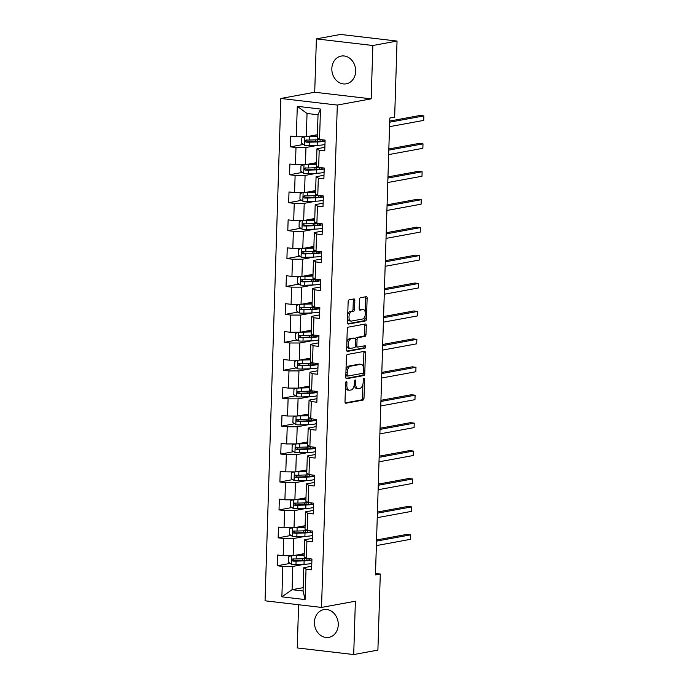 <?xml version="1.0" encoding="UTF-8"?>
<svg xmlns="http://www.w3.org/2000/svg" width="689" height="689" viewBox="0 0 689 689"><rect width="100%" height="100%" fill="white"/><g stroke="black" fill="none" stroke-linecap="round" stroke-linejoin="round"><path stroke-width="1.03" d="M346.291 381.628A1.24 0.655 96.7 0 0 345.585 382.981L345 401.653A1.774 0.939 96.7 0 0 345.74 403.237A1.774 0.939 96.7 0 0 345.895 403.229L362.991 400.094A1.774 0.939 96.7 0 0 363.999 398.156L364.584 379.493A1.24 0.655 96.7 0 0 364.059 378.382A1.24 0.655 96.7 0 0 363.956 378.382A1.24 0.655 96.7 0 0 363.249 379.734L363.181 382.154A5.676 2.989 96.7 0 1 359.959 388.329L358.538 388.596A5.676 2.989 96.7 0 1 358.056 388.613A5.676 2.989 96.7 0 1 355.67 383.532L355.748 381.112A1.24 0.655 96.7 0 0 355.231 380.001A1.24 0.655 96.7 0 0 355.119 380.001A1.24 0.655 96.7 0 0 354.422 381.353L354.344 383.773A5.676 2.989 96.7 0 1 351.132 389.957L349.702 390.215A5.676 2.989 96.7 0 1 349.22 390.232A5.676 2.989 96.7 0 1 346.843 385.151L346.92 382.731A1.24 0.655 96.7 0 0 346.395 381.62A1.24 0.655 96.7 0 0 346.291 381.628M331.84 68.555A14.099 11.834 -100.4 0 0 346.291 83.817A14.099 11.834 -100.4 0 0 355.653 71.337A14.099 11.834 -100.4 0 0 341.201 56.076A14.099 11.834 -100.4 0 0 331.84 68.555M314.442 622.098A14.099 11.834 -100.4 0 0 328.894 637.368A14.099 11.834 -100.4 0 0 338.256 624.889A14.099 11.834 -100.4 0 0 323.804 609.627A14.099 11.834 -100.4 0 0 314.442 622.098M354.835 300.516A1.774 0.939 96.7 0 0 354.094 298.931A1.774 0.939 96.7 0 0 353.939 298.94L349.142 299.818A1.774 0.939 96.7 0 0 348.143 301.748L347.489 322.486A1.774 0.939 96.7 0 0 348.229 324.071A1.774 0.939 96.7 0 0 348.384 324.071L365.48 320.928A1.774 0.939 96.7 0 0 366.488 318.998L367.134 298.259A1.774 0.939 96.7 0 0 366.393 296.675A1.774 0.939 96.7 0 0 366.238 296.675L360.45 297.743A1.774 0.939 96.7 0 0 359.443 299.672L359.167 308.543A1.774 0.939 96.7 0 0 359.908 310.136A1.774 0.939 96.7 0 0 360.054 310.128L362.931 309.602A4.745 2.498 96.7 0 1 363.336 309.585A4.745 2.498 96.7 0 1 365.308 314.218A4.745 2.498 96.7 0 1 362.638 319.007L351.381 321.074A4.745 2.498 96.7 0 1 350.977 321.083A4.745 2.498 96.7 0 1 349.004 316.458A4.745 2.498 96.7 0 1 351.674 311.669L353.552 311.325A1.774 0.939 96.7 0 0 354.559 309.395L354.835 300.516L353.311 300.344A1.774 0.939 96.7 0 0 353.044 299.104M371.173 98.854L372.852 45.508L397.045 41.064L340.573 34.45L316.389 38.894L314.709 92.24L280.836 98.467L337.309 105.072L371.173 98.854L314.709 92.24M298.604 604.735L297.243 647.936L353.707 654.55L355.386 601.204L321.522 607.422L337.309 105.072M353.707 654.55L377.899 650.106L380.294 574.023L375.505 573.463M397.045 41.064L394.651 117.147L389.81 118.034L375.453 574.91L380.294 574.023M347.428 354.465A1.774 0.939 96.7 0 0 346.421 356.402L345.766 377.133A1.774 0.939 96.7 0 0 346.515 378.726A1.774 0.939 96.7 0 0 346.662 378.717L363.758 375.574A1.774 0.939 96.7 0 0 364.765 373.645L365.42 352.914A1.774 0.939 96.7 0 0 364.67 351.321A1.774 0.939 96.7 0 0 364.524 351.33L347.428 354.465M346.627 349.814L347.282 329.075A1.774 0.939 96.7 0 1 348.289 327.146L365.385 324.002A1.774 0.939 96.7 0 1 365.532 323.994A1.774 0.939 96.7 0 1 366.281 325.587L365.997 334.458A1.774 0.939 96.7 0 1 364.989 336.387L358.056 337.662A1.774 0.939 96.7 0 0 357.057 339.599L356.868 345.482A1.774 0.939 96.7 0 0 357.617 347.075A1.774 0.939 96.7 0 0 357.763 347.067L364.981 345.74A1.24 0.655 96.7 0 1 365.092 345.74A1.24 0.655 96.7 0 1 365.601 346.946A1.24 0.655 96.7 0 1 364.903 348.203L347.523 351.39A1.774 0.939 96.7 0 1 347.368 351.399A1.774 0.939 96.7 0 1 346.627 349.814M280.836 98.467L265.05 600.808L321.522 607.422M303.341 144.466L290.422 146.843L295.994 147.498L295.452 164.68L289.888 164.025L289.544 174.773L295.116 175.419L294.573 192.61L289.01 191.955L288.665 202.695L294.237 203.35L293.703 220.54L288.131 219.886L287.795 230.626L293.359 231.28L292.825 248.462L287.253 247.816L286.917 258.556L292.481 259.21L291.947 276.392L286.374 275.738L286.038 286.486L291.611 287.132L291.068 304.323L285.496 303.668L285.16 314.408L290.732 315.062L290.19 332.253L284.617 331.598L284.281 342.338L289.854 342.993L289.311 360.175L283.739 359.529L283.403 370.269L288.975 370.915L288.433 388.105L282.86 387.451L282.524 398.19L288.097 398.845L287.554 416.035L281.982 415.381L281.646 426.121L287.218 426.775L286.676 443.957L281.112 443.311L280.767 454.051L286.34 454.706L285.797 471.887L280.234 471.233L279.889 481.981L285.461 482.627L284.919 499.818L279.355 499.163L279.019 509.903L284.583 510.558L284.049 527.748L278.477 527.094L278.141 537.833L283.704 538.488L283.17 555.67L277.598 555.024L277.262 565.764L282.826 566.418L281.87 596.846L305.072 599.568L303.065 590.981L303.789 567.702L311.712 566.255M290.422 146.843L290.758 136.103L296.33 136.749L297.286 106.321L320.488 109.034L319.532 139.471L325.096 140.125L324.76 150.865L319.188 150.211L318.654 167.401L324.226 168.047L323.882 178.787L318.318 178.141L317.775 195.323L323.348 195.977L323.003 206.717L317.44 206.063L316.897 223.253L322.469 223.908L322.133 234.648L316.561 233.993L316.018 251.184L321.591 251.829L321.255 262.578L315.683 261.923L315.14 279.105L320.712 279.76L320.376 290.5L314.804 289.854L314.262 307.036L319.834 307.69L319.498 318.43L313.926 317.775L313.383 334.966L318.955 335.621L318.619 346.36L313.047 345.706L312.505 362.896L318.077 363.542L317.741 374.291L312.169 373.636L311.626 390.818L317.198 391.473L316.862 402.212L311.29 401.566L310.756 418.748L316.32 419.403L315.984 430.143L310.412 429.488L309.878 446.679L315.441 447.333L315.106 458.073L309.533 457.418L308.999 474.609L314.572 475.255L314.227 485.995L308.663 485.349L308.121 502.531L313.693 503.185L313.349 513.925L307.785 513.271L307.242 530.461L312.815 531.116L312.479 541.855L306.906 541.201L306.364 558.391L311.936 559.037L311.6 569.786L306.028 569.131L305.072 599.568M316.527 162.647L305.434 164.688L305.968 147.498L317.775 145.327M324.872 147.334L316.957 148.781L316.415 165.971L318.654 167.401M305.968 147.498L295.994 147.498M305.434 164.688L295.452 164.68M319.188 150.211L316.957 148.781M315.648 190.577L304.555 192.61L305.089 175.428L316.897 173.258M323.994 175.256L316.079 176.711L315.536 193.902L317.775 195.323M305.089 175.428L295.116 175.419M304.555 192.61L294.573 192.61M318.318 178.141L316.079 176.711M314.77 218.508L303.677 220.54L304.211 203.358L316.018 201.188M323.115 203.186L315.2 204.642L314.666 221.824L316.897 223.253M304.211 203.358L294.237 203.35M303.677 220.54L293.703 220.54M317.44 206.063L315.2 204.642M313.891 246.429L302.798 248.471L303.341 231.28L315.14 229.118M322.237 231.116L314.322 232.572L313.788 249.754L316.018 251.184M303.341 231.28L293.359 231.28M302.798 248.471L292.825 248.462M316.561 233.993L314.322 232.572M313.013 274.36L301.92 276.401L302.462 259.21L314.262 257.04M321.358 259.047L313.443 260.494L312.909 277.684L315.14 279.105M302.462 259.21L292.481 259.21M301.92 276.401L291.947 276.392M315.683 261.923L313.443 260.494M312.134 302.29L301.041 304.323L301.584 287.141L313.383 284.97M320.488 286.968L312.573 288.424L312.031 305.615L314.262 307.036M301.584 287.141L291.611 287.132M301.041 304.323L291.068 304.323M314.804 289.854L312.573 288.424M311.256 330.212L300.163 332.253L300.705 315.062L312.505 312.901M319.61 314.899L311.695 316.354L311.152 333.536L313.383 334.966M300.705 315.062L290.732 315.062M300.163 332.253L290.19 332.253M313.926 317.775L311.695 316.354M310.377 358.142L299.284 360.183L299.827 342.993L311.635 340.822M318.731 342.829L310.817 344.285L310.274 361.467L312.505 362.896M299.827 342.993L289.854 342.993M299.284 360.183L289.311 360.175M313.047 345.706L310.817 344.285M309.499 386.073L298.406 388.105L298.948 370.923L310.756 368.753M317.853 370.76L309.938 372.206L309.395 389.397L311.626 390.818M298.948 370.923L288.975 370.915M298.406 388.105L288.433 388.105M312.169 373.636L309.938 372.206M308.62 414.003L297.527 416.035L298.07 398.853L309.878 396.683M316.974 398.681L309.06 400.137L308.517 417.327L310.756 418.748M298.07 398.853L288.097 398.845M297.527 416.035L287.554 416.035M311.29 401.566L309.06 400.137M307.742 441.925L296.649 443.966L297.192 426.775L308.999 424.613M316.096 426.612L308.181 428.067L307.638 445.249L309.878 446.679M297.192 426.775L287.218 426.775M296.649 443.966L286.676 443.957M310.412 429.488L308.181 428.067M306.872 469.855L295.779 471.896L296.313 454.706L308.121 452.535M315.217 454.542L307.303 455.989L306.76 473.179L308.999 474.609M296.313 454.706L286.34 454.706M295.779 471.896L285.797 471.887M309.533 457.418L307.303 455.989M305.994 497.785L294.901 499.818L295.435 482.636L307.242 480.466M314.339 482.464L306.424 483.919L305.882 501.11L308.121 502.531M295.435 482.636L285.461 482.627M294.901 499.818L284.919 499.818M308.663 485.349L306.424 483.919M305.115 525.716L294.022 527.748L294.556 510.566L306.364 508.396M313.461 510.394L305.546 511.849L305.012 529.031L307.242 530.461M294.556 510.566L284.583 510.558M294.022 527.748L284.049 527.748M307.785 513.271L305.546 511.849M304.237 553.637L293.144 555.678L293.686 538.488L305.485 536.326M312.582 538.324L304.667 539.78L304.133 556.962L306.364 558.391M293.686 538.488L283.704 538.488M293.144 555.678L283.17 555.67M306.906 541.201L304.667 539.78M303.169 587.657L292.076 589.689L292.808 566.418L304.607 564.248M292.808 566.418L282.826 566.418M303.065 590.981L292.076 589.689L281.87 596.846M306.028 569.131L303.789 567.702M372.852 45.508L316.389 38.894M319.532 139.471L317.293 138.041L318.025 114.77L307.036 113.487L306.304 136.758L317.396 134.717M320.488 109.034L318.025 114.77M307.036 113.487L297.286 106.321M306.304 136.758L296.33 136.749M290.181 563.387L277.262 565.764M291.059 535.465L278.141 537.833M291.929 507.535L279.019 509.903M292.808 479.604L279.889 481.981M293.686 451.674L280.767 454.051M294.565 423.752L281.646 426.121M295.443 395.822L282.524 398.19M296.322 367.892L283.403 370.269M297.2 339.97L284.281 342.338M298.079 312.039L285.16 314.408M298.957 284.109L286.038 286.486M299.836 256.179L286.917 258.556M300.705 228.257L287.795 230.626M301.584 200.327L288.665 202.695M302.462 172.396L289.544 174.773M345.456 386.994A5.676 2.989 96.7 0 0 347.695 390.052L349.22 390.232M354.232 385.005A5.676 2.989 96.7 0 0 356.523 388.432L358.056 388.613M345.267 402.884L361.467 399.913A1.774 0.939 96.7 0 0 362.474 397.984L362.905 384.247M363.43 367.392L363.895 352.734A1.774 0.939 96.7 0 0 363.628 351.493M346.033 378.373L362.233 375.402A1.774 0.939 96.7 0 0 363.241 373.464L363.258 372.895M347.161 374.954A1.24 0.655 96.7 0 0 347.678 376.073A1.24 0.655 96.7 0 0 347.79 376.065L362.793 373.309A1.24 0.655 96.7 0 0 363.499 371.957L363.577 369.407A5.676 2.989 96.7 0 0 361.2 364.326A5.676 2.989 96.7 0 0 360.717 364.343L350.46 366.229A5.676 2.989 96.7 0 0 347.239 372.413L347.161 374.954L345.844 374.807M345.818 375.643A1.24 0.655 96.7 0 0 346.154 375.893A1.24 0.655 96.7 0 0 346.257 375.884L347.575 376.039M361.2 364.326L359.675 364.145A5.676 2.989 96.7 0 0 359.193 364.162L360.717 364.343M345.99 370.131A5.676 2.989 96.7 0 1 348.927 366.048L359.193 364.162M355.593 338.876A1.774 0.939 96.7 0 1 356.532 337.489L363.465 336.215A1.774 0.939 96.7 0 0 364.472 334.277L364.748 325.406A1.774 0.939 96.7 0 0 364.481 324.166M355.481 346.266A1.774 0.939 96.7 0 0 356.084 346.894A1.774 0.939 96.7 0 0 356.239 346.886M346.894 351.046L363.379 348.023A1.24 0.655 96.7 0 0 363.999 347.213A1.24 0.655 96.7 0 0 363.964 345.93M350.865 338.988A4.745 2.498 96.7 0 0 348.195 343.777A4.745 2.498 96.7 0 0 350.167 348.401A4.745 2.498 96.7 0 0 350.572 348.384L354.534 347.661A1.774 0.939 96.7 0 0 355.541 345.732L355.722 339.841A1.774 0.939 96.7 0 0 354.981 338.256A1.774 0.939 96.7 0 0 354.826 338.256L349.34 338.807A4.745 2.498 96.7 0 0 346.868 342.287M346.765 345.602A4.745 2.498 96.7 0 0 348.643 348.221L350.167 348.401M353.603 338.11A1.774 0.939 96.7 0 0 353.457 338.075A1.774 0.939 96.7 0 0 353.302 338.075L354.826 338.256M349.34 338.807L353.302 338.075M347.73 314.744A4.745 2.498 96.7 0 1 350.15 311.488L352.027 311.144A1.774 0.939 96.7 0 0 353.026 309.215L353.311 300.344M347.609 318.49A4.745 2.498 96.7 0 0 349.452 320.91L350.977 321.083M363.336 309.585L361.811 309.413A4.745 2.498 96.7 0 0 361.406 309.421L362.931 309.602M359.434 309.783L361.406 309.421M365.17 311.996L365.609 298.079A1.774 0.939 96.7 0 0 365.342 296.838M347.756 323.727L363.956 320.747A1.774 0.939 96.7 0 0 364.955 318.818L365.058 315.751M291.171 555.678L288.682 556.824L288.51 562.198L291.507 564.343A4.789 0.655 1.8 0 0 295.969 564.515L304.013 564.274A13.832 1.878 1.8 0 0 311.807 563.206M302.609 560.562A6.597 0.896 -178.2 0 1 302.583 560.476L302.635 558.77M293.841 555.549A4.789 0.655 1.8 0 0 296.253 555.567L304.185 555.325M295.529 555.239L303.332 554.998A11.48 1.559 1.8 0 0 304.193 554.964M307.57 558.529A13.832 1.878 -178.2 0 1 304.193 558.719L296.149 558.968A4.789 0.655 -178.2 0 1 292.946 558.908C291.593 559.511 291.568 560.226 292.877 561.053A4.789 0.655 1.8 0 0 296.081 561.113L304.125 560.872A13.832 1.878 1.8 0 0 311.91 559.812M308.982 558.693A11.48 1.559 -178.2 0 1 309.895 559.339A11.48 1.559 -178.2 0 1 303.151 560.545L294.272 560.803L293.169 559.485M376.375 545.593L410.566 539.315L410.713 534.836L406.898 534.388L376.556 539.961M302.79 553.904L302.755 554.929A6.597 0.896 1.8 0 0 302.781 555.015M410.566 539.315L410.713 534.836L376.521 541.115M292.05 527.748L289.561 528.894L289.389 534.268L292.386 536.412A4.789 0.655 1.8 0 0 296.847 536.593L304.891 536.343A13.832 1.878 1.8 0 0 312.685 535.284M303.487 532.64A6.597 0.896 -178.2 0 1 303.461 532.554L303.513 530.84M294.72 527.619A4.789 0.655 1.8 0 0 297.131 527.636L305.063 527.395M296.408 527.309L304.202 527.068A11.48 1.559 1.8 0 0 305.072 527.042M308.448 530.599A13.832 1.878 -178.2 0 1 305.072 530.797L297.019 531.038A4.789 0.655 -178.2 0 1 293.824 530.978C292.472 531.581 292.446 532.304 293.755 533.122A4.789 0.655 1.8 0 0 296.959 533.191L305.003 532.941A13.832 1.878 1.8 0 0 312.789 531.882M309.861 530.771A11.48 1.559 -178.2 0 1 310.773 531.417A11.48 1.559 -178.2 0 1 304.03 532.623L295.15 532.873L294.048 531.563M377.253 517.663L411.445 511.384L411.591 506.906L407.776 506.458L377.434 512.03M303.668 525.974L303.634 526.999A6.597 0.896 1.8 0 0 303.66 527.085M411.445 511.384L411.591 506.906L377.391 513.184M292.928 499.818L290.439 500.972L290.267 506.337L293.264 508.491A4.789 0.655 1.8 0 0 297.726 508.663L305.77 508.413A13.832 1.878 1.8 0 0 313.555 507.354M304.366 504.71A6.597 0.896 -178.2 0 1 304.34 504.624L304.392 502.91M295.598 499.689A4.789 0.655 1.8 0 0 298.01 499.714L305.933 499.465M297.286 499.379L305.081 499.146A11.48 1.559 1.8 0 0 305.95 499.112M309.327 502.677A13.832 1.878 -178.2 0 1 305.942 502.867L297.898 503.116A4.789 0.655 -178.2 0 1 294.703 503.048C293.342 503.659 293.325 504.374 294.634 505.201A4.789 0.655 1.8 0 0 297.837 505.261L305.882 505.011A13.832 1.878 1.8 0 0 313.667 503.952M310.739 502.841A11.48 1.559 -178.2 0 1 311.652 503.487A11.48 1.559 -178.2 0 1 304.908 504.692L296.029 504.942L294.926 503.633M378.132 489.733L412.323 483.454L412.47 478.976L408.655 478.536L378.313 484.109M304.547 498.052L304.512 499.069A6.597 0.896 1.8 0 0 304.538 499.163M412.323 483.454L412.47 478.976L378.27 485.263M293.807 471.896L291.318 473.042L291.146 478.416L294.143 480.56A4.789 0.655 1.8 0 0 298.604 480.733L306.648 480.483A13.832 1.878 1.8 0 0 314.434 479.423M305.244 476.779A6.597 0.896 -178.2 0 1 305.218 476.693L305.27 474.988M296.477 471.767A4.789 0.655 1.8 0 0 298.888 471.784L306.812 471.543M298.165 471.457L305.959 471.216A11.48 1.559 1.8 0 0 306.829 471.181M310.205 474.747A13.832 1.878 -178.2 0 1 306.82 474.936L298.776 475.186A4.789 0.655 -178.2 0 1 295.581 475.126C294.22 475.729 294.203 476.444 295.512 477.27A4.789 0.655 1.8 0 0 298.707 477.331L306.76 477.089A13.832 1.878 1.8 0 0 314.546 476.021M311.617 474.91A11.48 1.559 -178.2 0 1 312.53 475.556A11.48 1.559 -178.2 0 1 305.787 476.762L296.907 477.012L295.805 475.703M379.01 461.811L413.202 455.524L413.34 451.054L409.524 450.606L379.183 456.178M305.425 470.122L305.391 471.147A6.597 0.896 1.8 0 0 305.416 471.233M413.202 455.524L413.34 451.054L379.148 457.332M294.685 443.966L292.188 445.111L292.024 450.485L295.021 452.63A4.789 0.655 1.8 0 0 299.482 452.802L307.527 452.561A13.832 1.878 1.8 0 0 315.312 451.502M306.123 448.849A6.597 0.896 -178.2 0 1 306.088 448.763L306.149 447.058M297.355 443.837A4.789 0.655 1.8 0 0 299.767 443.854L307.69 443.613M299.043 443.527L306.838 443.285A11.48 1.559 1.8 0 0 307.707 443.251M311.083 446.816A13.832 1.878 -178.2 0 1 307.699 447.006L299.655 447.256A4.789 0.655 -178.2 0 1 296.459 447.195C295.099 447.798 295.081 448.513 296.391 449.34A4.789 0.655 1.8 0 0 299.586 449.409L307.63 449.159A13.832 1.878 1.8 0 0 315.424 448.1M312.487 446.98A11.48 1.559 -178.2 0 1 313.409 447.626A11.48 1.559 -178.2 0 1 306.665 448.84L297.786 449.09L296.683 447.781M379.889 433.881L414.08 427.602L414.218 423.124L410.403 422.676L380.061 428.248M306.295 442.192L306.269 443.216A6.597 0.896 1.8 0 0 306.295 443.303M414.08 427.602L414.218 423.124L380.027 429.402M295.564 416.035L293.066 417.189L292.903 422.555L295.9 424.7A4.789 0.655 1.8 0 0 300.361 424.88L308.405 424.631A13.832 1.878 1.8 0 0 316.191 423.571M307.001 420.927A6.597 0.896 -178.2 0 1 306.967 420.841L307.027 419.127M298.234 415.906A4.789 0.655 1.8 0 0 300.645 415.923L308.569 415.682M299.922 415.596L307.716 415.355A11.48 1.559 1.8 0 0 308.586 415.329M311.962 418.886A13.832 1.878 -178.2 0 1 308.577 419.084L300.533 419.325A4.789 0.655 -178.2 0 1 297.338 419.265C295.977 419.877 295.96 420.591 297.269 421.418A4.789 0.655 1.8 0 0 300.464 421.479L308.508 421.229A13.832 1.878 1.8 0 0 316.303 420.169M313.366 419.058A11.48 1.559 -178.2 0 1 314.287 419.704A11.48 1.559 -178.2 0 1 307.544 420.91L298.664 421.16L297.562 419.851M380.767 405.95L414.959 399.672L415.097 395.193L411.281 394.745L380.939 400.318M307.173 414.261L307.148 415.286A6.597 0.896 1.8 0 0 307.173 415.372M414.959 399.672L415.097 395.193L380.905 401.472M296.442 388.105L293.945 389.259L293.781 394.625L296.778 396.778A4.789 0.655 1.8 0 0 301.239 396.95L309.283 396.7A13.832 1.878 1.8 0 0 317.069 395.641M307.88 392.997A6.597 0.896 -178.2 0 1 307.845 392.911L307.905 391.197M299.112 387.976A4.789 0.655 1.8 0 0 301.515 388.002L309.447 387.752M300.8 387.674L308.594 387.433A11.48 1.559 1.8 0 0 309.456 387.399M312.832 390.964A13.832 1.878 -178.2 0 1 309.456 391.154L301.412 391.404A4.789 0.655 -178.2 0 1 298.216 391.335C296.856 391.946 296.83 392.661 298.148 393.488A4.789 0.655 1.8 0 0 301.343 393.548L309.387 393.298A13.832 1.878 1.8 0 0 317.173 392.239M314.244 391.128A11.48 1.559 -178.2 0 1 315.166 391.774A11.48 1.559 -178.2 0 1 308.422 392.98L299.534 393.23L298.432 391.92M381.646 378.02L415.837 371.741L415.975 367.271L412.16 366.824L381.818 372.396M308.052 386.34L308.026 387.364A6.597 0.896 1.8 0 0 308.052 387.451M415.837 371.741L415.975 367.271L381.784 373.55M297.321 360.183L294.823 361.329L294.659 366.703L297.657 368.848A4.789 0.655 1.8 0 0 302.118 369.02L310.162 368.779A13.832 1.878 1.8 0 0 317.948 367.711M308.75 365.067A6.597 0.896 -178.2 0 1 308.724 364.981L308.775 363.275M299.991 360.054A4.789 0.655 1.8 0 0 302.393 360.071L310.326 359.83M301.67 359.744L309.473 359.503A11.48 1.559 1.8 0 0 310.334 359.469M313.71 363.034A13.832 1.878 -178.2 0 1 310.334 363.224L302.29 363.473A4.789 0.655 -178.2 0 1 299.095 363.413C297.734 364.016 297.708 364.731 299.026 365.558A4.789 0.655 1.8 0 0 302.221 365.618L310.265 365.377A13.832 1.878 1.8 0 0 318.051 364.309M315.123 363.198A11.48 1.559 -178.2 0 1 316.044 363.844A11.48 1.559 -178.2 0 1 309.301 365.049L300.413 365.299L299.31 363.99M382.524 350.098L416.716 343.811L416.854 339.341L413.038 338.893L382.696 344.466M308.93 358.409L308.896 359.434A6.597 0.896 1.8 0 0 308.93 359.52M416.716 343.811L416.854 339.341L382.662 345.62M298.199 332.253L295.702 333.398L295.538 338.773L298.526 340.917A4.789 0.655 1.8 0 0 302.996 341.098L311.04 340.848A13.832 1.878 1.8 0 0 318.826 339.789M309.628 337.145A6.597 0.896 -178.2 0 1 309.602 337.05L309.654 335.345M300.869 332.124A4.789 0.655 1.8 0 0 303.272 332.141L311.204 331.9M302.549 331.814L310.351 331.573A11.48 1.559 1.8 0 0 311.213 331.538M314.589 335.104A13.832 1.878 -178.2 0 1 311.213 335.293L303.169 335.543A4.789 0.655 -178.2 0 1 299.965 335.483C298.613 336.086 298.587 336.8 299.904 337.627A4.789 0.655 1.8 0 0 303.1 337.696L311.144 337.446A13.832 1.878 1.8 0 0 318.929 336.387M316.001 335.267A11.48 1.559 -178.2 0 1 316.914 335.913A11.48 1.559 -178.2 0 1 310.179 337.128L301.291 337.377L300.189 336.068M383.394 322.168L417.594 315.889L417.732 311.411L413.917 310.963L383.575 316.535M309.809 330.479L309.774 331.504A6.597 0.896 1.8 0 0 309.809 331.59M417.594 315.889L417.732 311.411L383.54 317.689M299.078 304.323L296.58 305.477L296.408 310.842L299.405 312.995A4.789 0.655 1.8 0 0 303.866 313.168L311.919 312.918A13.832 1.878 1.8 0 0 319.705 311.859M310.506 309.215A6.597 0.896 -178.2 0 1 310.481 309.128L310.532 307.415M301.748 304.193A4.789 0.655 1.8 0 0 304.15 304.211L312.083 303.97M303.427 303.883L311.23 303.651A11.48 1.559 1.8 0 0 312.091 303.616M315.467 307.182A13.832 1.878 -178.2 0 1 312.091 307.372L304.047 307.613A4.789 0.655 -178.2 0 1 300.843 307.552C299.491 308.164 299.465 308.879 300.774 309.706A4.789 0.655 1.8 0 0 303.978 309.766L312.022 309.516A13.832 1.878 1.8 0 0 319.808 308.457M316.88 307.346A11.48 1.559 -178.2 0 1 317.793 307.992A11.48 1.559 -178.2 0 1 311.049 309.197L302.17 309.447L301.067 308.138M384.273 294.237L418.473 287.959L418.611 283.48L414.795 283.033L384.453 288.613M310.687 302.557L310.653 303.573A6.597 0.896 1.8 0 0 310.679 303.66M418.473 287.959L418.611 283.48L384.419 289.768M299.948 276.392L297.459 277.546L297.286 282.912L300.283 285.065A4.789 0.655 1.8 0 0 304.745 285.237L312.789 284.988A13.832 1.878 1.8 0 0 320.583 283.928M311.385 281.284A6.597 0.896 -178.2 0 1 311.359 281.198L311.411 279.493M302.617 276.272A4.789 0.655 1.8 0 0 305.029 276.289L312.961 276.039M304.305 275.962L312.108 275.721A11.48 1.559 1.8 0 0 312.97 275.686M316.346 279.252A13.832 1.878 -178.2 0 1 312.97 279.441L304.926 279.691A4.789 0.655 -178.2 0 1 301.722 279.622C300.37 280.234 300.344 280.948 301.653 281.775A4.789 0.655 1.8 0 0 304.857 281.835L312.901 281.586A13.832 1.878 1.8 0 0 320.686 280.526M317.758 279.415A11.48 1.559 -178.2 0 1 318.671 280.061A11.48 1.559 -178.2 0 1 311.928 281.267L303.048 281.517L301.946 280.208M385.151 266.307L419.343 260.029L419.489 255.559L415.674 255.111L385.332 260.683M311.566 274.627L311.531 275.652A6.597 0.896 1.8 0 0 311.557 275.738M419.343 260.029L419.489 255.559L385.297 261.837M300.826 248.471L298.337 249.616L298.165 254.99L301.162 257.135A4.789 0.655 1.8 0 0 305.623 257.307L313.667 257.066A13.832 1.878 1.8 0 0 321.462 255.998M312.263 253.354A6.597 0.896 -178.2 0 1 312.238 253.268L312.289 251.563M303.496 248.341A4.789 0.655 1.8 0 0 305.907 248.359L313.839 248.118M305.184 248.031L312.987 247.79A11.48 1.559 1.8 0 0 313.848 247.756M317.224 251.321A13.832 1.878 -178.2 0 1 313.848 251.511L305.804 251.761A4.789 0.655 -178.2 0 1 302.6 251.7C301.248 252.303 301.222 253.018 302.531 253.845A4.789 0.655 1.8 0 0 305.735 253.905L313.779 253.664A13.832 1.878 1.8 0 0 321.565 252.605M318.637 251.485A11.48 1.559 -178.2 0 1 319.55 252.131A11.48 1.559 -178.2 0 1 312.806 253.337L303.927 253.586L302.824 252.277M386.029 238.385L420.221 232.107L420.368 227.628L416.552 227.181L386.21 232.753M312.444 246.696L312.41 247.721A6.597 0.896 1.8 0 0 312.436 247.807M420.221 232.107L420.368 227.628L386.176 233.907M301.704 220.54L299.215 221.686L299.043 227.06L302.04 229.204A4.789 0.655 1.8 0 0 306.502 229.385L314.546 229.136A13.832 1.878 1.8 0 0 322.331 228.076M313.142 225.432A6.597 0.896 -178.2 0 1 313.116 225.346L313.168 223.632M304.374 220.411A4.789 0.655 1.8 0 0 306.786 220.428L314.718 220.187M306.062 220.101L313.857 219.86A11.48 1.559 1.8 0 0 314.727 219.834M318.103 223.391A13.832 1.878 -178.2 0 1 314.727 223.589L306.674 223.83A4.789 0.655 -178.2 0 1 303.479 223.77C302.127 224.373 302.101 225.096 303.41 225.914A4.789 0.655 1.8 0 0 306.614 225.983L314.658 225.734A13.832 1.878 1.8 0 0 322.443 224.674M319.515 223.563A11.48 1.559 -178.2 0 1 320.428 224.209A11.48 1.559 -178.2 0 1 313.684 225.415L304.805 225.665L303.703 224.356M386.908 210.455L421.1 204.177L421.246 199.698L417.431 199.25L387.089 204.822M313.323 218.766L313.288 219.791A6.597 0.896 1.8 0 0 313.314 219.877M421.1 204.177L421.246 199.698L387.046 205.977M302.583 192.61L300.094 193.764L299.922 199.13L302.919 201.283A4.789 0.655 1.8 0 0 307.38 201.455L315.424 201.205A13.832 1.878 1.8 0 0 323.21 200.146M314.02 197.502A6.597 0.896 -178.2 0 1 313.995 197.416L314.046 195.702M305.253 192.481A4.789 0.655 1.8 0 0 307.664 192.507L315.588 192.257M306.941 192.171L314.735 191.938A11.48 1.559 1.8 0 0 315.605 191.904M318.981 195.469A13.832 1.878 -178.2 0 1 315.596 195.659L307.552 195.909A4.789 0.655 -178.2 0 1 304.357 195.84C302.996 196.451 302.979 197.166 304.288 197.993A4.789 0.655 1.8 0 0 307.492 198.053L315.536 197.803A13.832 1.878 1.8 0 0 323.322 196.744M320.394 195.633A11.48 1.559 -178.2 0 1 321.307 196.279A11.48 1.559 -178.2 0 1 314.563 197.485L305.683 197.734L304.581 196.425M387.786 182.525L421.978 176.246L422.124 171.768L418.309 171.328L387.967 176.901M314.201 190.844L314.167 191.861A6.597 0.896 1.8 0 0 314.193 191.955M421.978 176.246L422.124 171.768L387.924 178.055M303.461 164.688L300.972 165.834L300.8 171.208L303.797 173.352A4.789 0.655 1.8 0 0 308.259 173.525L316.303 173.275A13.832 1.878 1.8 0 0 324.088 172.216M314.899 169.572A6.597 0.896 -178.2 0 1 314.873 169.485L314.925 167.78M306.131 164.559A4.789 0.655 1.8 0 0 308.543 164.576L316.466 164.335M307.819 164.249L315.614 164.008A11.48 1.559 1.8 0 0 316.484 163.973M319.86 167.539A13.832 1.878 -178.2 0 1 316.475 167.728L308.431 167.978A4.789 0.655 -178.2 0 1 305.236 167.918C303.875 168.521 303.858 169.236 305.167 170.062A4.789 0.655 1.8 0 0 308.362 170.123L316.406 169.882A13.832 1.878 1.8 0 0 324.2 168.814M321.272 167.703A11.48 1.559 -178.2 0 1 322.185 168.349A11.48 1.559 -178.2 0 1 315.441 169.554L306.562 169.804L305.46 168.495M388.665 154.603L422.857 148.316L422.994 143.846L419.179 143.398L388.837 148.97M315.08 162.914L315.045 163.939A6.597 0.896 1.8 0 0 315.071 164.025M422.857 148.316L422.994 143.846L388.803 150.124M304.34 136.758L301.842 137.903L301.679 143.278L304.676 145.422A4.789 0.655 1.8 0 0 309.137 145.594L317.181 145.353A13.832 1.878 1.8 0 0 324.967 144.294M315.777 141.641A6.597 0.896 -178.2 0 1 315.743 141.555L315.803 139.85M307.01 136.629A4.789 0.655 1.8 0 0 309.421 136.646L317.345 136.405M308.698 136.319L316.492 136.077A11.48 1.559 1.8 0 0 317.362 136.043M320.738 139.609A13.832 1.878 -178.2 0 1 317.353 139.798L309.309 140.048A4.789 0.655 -178.2 0 1 306.114 139.988C304.753 140.59 304.736 141.305 306.045 142.132A4.789 0.655 1.8 0 0 309.24 142.192L317.284 141.951A13.832 1.878 1.8 0 0 325.079 140.892M322.142 139.772A11.48 1.559 -178.2 0 1 323.063 140.418A11.48 1.559 -178.2 0 1 316.32 141.633L307.44 141.882L306.338 140.573M389.543 126.673L423.735 120.394L423.873 115.916L420.057 115.468L389.716 121.04M315.95 134.984L315.924 136.009A6.597 0.896 1.8 0 0 315.95 136.095M423.735 120.394L423.873 115.916L389.681 122.194M345.525 384.996L346.843 385.151M354.465 380.965L355.748 381.112M354.353 383.377L355.67 383.532M363.301 379.338L364.584 379.493M362.474 397.984L363.999 398.156M361.467 399.913L362.991 400.094M345.628 382.584L346.92 382.731M363.895 352.734L365.42 352.914M363.241 373.464L364.765 373.645M362.233 375.402L363.758 375.574M348.927 366.048L350.46 366.229M345.921 372.258L347.239 372.413M364.748 325.406L366.281 325.587M364.472 334.277L365.997 334.458M363.465 336.215L364.989 336.387M356.532 337.489L358.056 337.662M355.713 339.436L357.057 339.599M355.55 345.327L356.868 345.482M363.379 348.023L364.903 348.203M353.026 309.215L354.559 309.395M352.027 311.144L353.552 311.325M350.15 311.488L351.674 311.669M365.609 298.079L367.134 298.259M364.955 318.818L366.488 318.998M363.956 320.747L365.48 320.928M291.705 555.678L291.43 564.291M304.125 560.872L304.013 564.274M306.881 560.295L306.932 558.581M304.297 560.501L304.357 558.719M304.245 557.039L304.193 558.719M296.081 561.113L295.969 564.515M296.253 555.567L296.149 558.968M294.272 560.803L292.877 561.053M292.584 527.748L292.308 536.361M305.003 532.941L304.891 536.343M307.75 532.364L307.811 530.651M305.175 532.571L305.236 530.788M305.124 529.109L305.072 530.797M296.959 533.191L296.847 536.593M297.131 527.636L297.019 531.038M295.15 532.873L293.755 533.122M293.462 499.818L293.187 508.43M305.882 505.011L305.77 508.413M308.629 504.443L308.689 502.729M306.054 504.649L306.114 502.858M306.002 501.179L305.942 502.867M297.837 505.261L297.726 508.663M298.01 499.714L297.898 503.116M296.029 504.942L294.634 505.201M294.341 471.896L294.065 480.509M306.76 477.089L306.648 480.483M309.507 476.512L309.568 474.799M306.932 476.719L306.993 474.928M306.881 473.248L306.82 474.936M298.707 477.331L298.604 480.733M298.888 471.784L298.776 475.186M296.907 477.012L295.512 477.27M295.211 443.966L294.944 452.578M307.63 449.159L307.527 452.561M310.386 448.582L310.438 446.868M307.811 448.789L307.862 447.006M307.75 445.327L307.699 447.006M299.586 449.409L299.482 452.802M299.767 443.854L299.655 447.256M297.786 449.09L296.391 449.34M296.089 416.035L295.822 424.648M308.508 421.229L308.405 424.631M311.264 420.66L311.316 418.938M308.689 420.858L308.741 419.076M308.629 417.396L308.577 419.084M300.464 421.479L300.361 424.88M300.645 415.923L300.533 419.325M298.664 421.16L297.269 421.418M296.968 388.105L296.701 396.726M309.387 393.298L309.283 396.7M312.143 392.73L312.195 391.016M309.568 392.937L309.619 391.145M309.507 389.466L309.456 391.154M301.343 393.548L301.239 396.95M301.515 388.002L301.412 391.404M299.534 393.23L298.148 393.488M297.846 360.183L297.579 368.796M310.265 365.377L310.162 368.779M313.021 364.8L313.073 363.086M310.446 365.006L310.498 363.224M310.386 361.536L310.334 363.224M302.221 365.618L302.118 369.02M302.393 360.071L302.29 363.473M300.413 365.299L299.026 365.558M298.725 332.253L298.458 340.866M311.144 337.446L311.04 340.848M313.9 336.869L313.951 335.155M311.325 337.076L311.376 335.293M311.264 333.614L311.213 335.293M303.1 337.696L302.996 341.098M303.272 332.141L303.169 335.543M301.291 337.377L299.904 337.627M299.603 304.323L299.336 312.935M312.022 309.516L311.919 312.918M314.778 308.948L314.83 307.234M312.195 309.154L312.255 307.363M312.143 305.683L312.091 307.372M303.978 309.766L303.866 313.168M304.15 304.211L304.047 307.613M302.17 309.447L300.774 309.706M300.482 276.392L300.215 285.013M312.901 281.586L312.789 284.988M315.657 281.017L315.708 279.303M313.073 281.224L313.133 279.433M313.021 277.753L312.97 279.441M304.857 281.835L304.745 285.237M305.029 276.289L304.926 279.691M303.048 281.517L301.653 281.775M301.36 248.471L301.084 257.083M313.779 253.664L313.667 257.066M316.535 253.087L316.587 251.373M313.951 253.294L314.012 251.511M313.9 249.831L313.848 251.511M305.735 253.905L305.623 257.307M305.907 248.359L305.804 251.761M303.927 253.586L302.531 253.845M302.238 220.54L301.963 229.153M314.658 225.734L314.546 229.136M317.405 225.157L317.465 223.443M314.83 225.363L314.89 223.581M314.778 221.901L314.727 223.589M306.614 225.983L306.502 229.385M306.786 220.428L306.674 223.83M304.805 225.665L303.41 225.914M303.117 192.61L302.841 201.222M315.536 197.803L315.424 201.205M318.284 197.235L318.344 195.521M315.708 197.442L315.769 195.65M315.657 193.971L315.596 195.659M307.492 198.053L307.38 201.455M307.664 192.507L307.552 195.909M305.683 197.734L304.288 197.993M303.995 164.688L303.72 173.301M316.406 169.882L316.303 173.275M319.162 169.305L319.222 167.591M316.587 169.511L316.647 167.72M316.527 166.04L316.475 167.728M308.362 170.123L308.259 173.525M308.543 164.576L308.431 167.978M306.562 169.804L305.167 170.062M304.865 136.758L304.598 145.37M317.284 141.951L317.181 145.353M320.041 141.374L320.092 139.66M317.465 141.581L317.517 139.798M317.405 138.119L317.353 139.798M309.24 142.192L309.137 145.594M309.421 136.646L309.309 140.048M307.44 141.882L306.045 142.132M346.154 375.893L347.678 376.073M356.084 346.894L357.617 347.075M353.457 338.075L354.981 338.256"/></g></svg>
